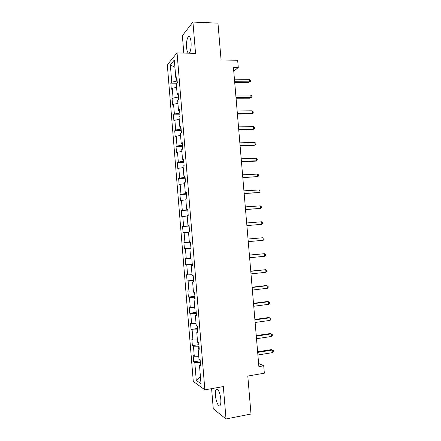 <?xml version="1.0" encoding="UTF-8"?>
<svg xmlns="http://www.w3.org/2000/svg" width="441" height="441" viewBox="0 0 441 441"><rect width="100%" height="100%" fill="white"/><g stroke="black" fill="none" stroke-linecap="round" stroke-linejoin="round"><path stroke-width="0.66" d="M220.798 399.348C220.346 393.063 217.43 387.071 216.101 389.519C215.467 390.632 215.252 392.633 215.467 395.516C215.892 401.652 218.791 407.826 220.169 405.345C220.803 404.237 221.013 402.236 220.798 399.348M188.814 53.201L189.498 52.766C190.81 50.682 191.333 47.148 191.074 42.154C190.529 37.485 189.564 35.727 188.169 36.862C186.846 38.979 186.317 42.518 186.582 47.479C186.923 50.93 187.607 52.832 188.632 53.196M211.608 388.648L213.279 408.829L226.029 418.95L251.001 414.022L247.792 376.063L264.346 373.191L263.718 365.798L258.613 363.45M167.31 64.816L193.285 381.404L204.861 389.844L177.05 52.898L167.31 64.816M177.05 52.898L195.545 53.372L192.932 22.05L182.365 35.66L183.803 53.074M192.932 22.05L217.964 23.164L221.073 59.926L237.666 60.296L238.278 67.484L233.432 67.401L258.884 366.614L263.718 365.798M200.561 364.872L199.497 365.418L200.661 366.135L200.126 359.652L198.968 358.968L198.119 348.666L199.271 349.283L198.742 342.806L197.585 342.233L196.741 331.946L197.888 332.453L197.353 325.987L196.212 325.519L195.363 315.243L196.499 315.646L195.969 309.191L194.834 308.832L193.99 298.574L195.115 298.871L194.586 292.422L193.461 292.168L192.618 281.926L193.737 282.119L193.208 275.68L192.094 275.526L191.251 265.3L192.359 265.388L191.829 258.961L190.721 258.917L189.884 248.702L190.981 248.685L190.451 242.269L189.354 242.324L188.516 232.131L189.608 232.01L189.079 225.599L187.993 225.759L187.155 215.583L188.235 215.357L187.706 208.957L186.631 209.221L185.793 199.056L186.863 198.731L186.334 192.342L185.27 192.706L184.432 182.557L185.496 182.127L184.966 175.75L183.908 176.218L183.076 166.081L184.129 165.551L183.599 159.179L182.552 159.752L181.72 149.631L182.761 148.997L182.238 142.636L181.196 143.314L180.363 133.21L181.4 132.471L180.876 126.12L179.845 126.898L179.013 116.804L180.038 115.966L179.515 109.627L178.495 110.504L177.668 100.432L178.682 99.49L178.158 93.156L177.15 94.137L176.317 84.077L177.326 83.035L176.802 76.712L175.799 77.798L174.338 60.015L170.331 64.821L174.939 67.33M199.497 365.418L201.002 383.698L196.262 380.324L194.795 362.508L193.704 361.835L200.225 360.799M170.331 64.821L171.753 82.158L170.816 83.173L171.312 89.264L172.26 88.283L173.065 98.095L172.117 99.016L172.613 105.112L173.567 104.23L174.377 114.048L173.418 114.875L173.919 120.983L174.879 120.195L175.689 130.034L174.724 130.762L175.226 136.875L176.196 136.186L177.006 146.037L176.031 146.671L176.532 152.795L177.514 152.2L178.324 162.062L177.337 162.602L177.839 168.738L178.831 168.236L179.641 178.114L178.649 178.555L179.151 184.696L180.149 184.294L180.964 194.189L179.961 194.536L180.468 200.683L181.471 200.379L182.287 210.285L181.273 210.533L181.78 216.696L182.795 216.487L183.61 226.409L182.591 226.558L183.098 232.727L184.123 232.616L184.939 242.556L183.908 242.605L184.415 248.785L185.446 248.768L186.267 258.724L185.231 258.674L185.738 264.865L186.78 264.947L187.596 274.914L186.549 274.771L187.061 280.967L188.109 281.149L188.93 291.132L187.877 290.889L188.384 297.091L189.443 297.372L190.264 307.366L189.2 307.03L189.713 313.242L190.777 313.623L191.603 323.633L190.529 323.192L191.041 329.416L192.116 329.896L192.938 339.917L191.857 339.383L192.37 345.612L193.456 346.191L194.283 356.229L193.191 355.595L193.704 361.835M199.018 346.174L198.659 346.229L198.836 348.34M199.183 348.181L198.119 348.666M194.283 356.229L198.748 356.3M193.456 346.191L198.659 346.229M197.667 329.813L197.314 329.862L197.463 331.654M197.811 331.516L196.741 331.946M192.938 339.917L197.397 339.928M192.116 329.896L197.314 329.862M196.322 313.474L195.964 313.518L196.091 314.995M196.438 314.88L195.363 315.243M191.603 323.633L196.052 323.578M190.777 313.623L195.964 313.518M194.977 297.157L194.619 297.201L194.718 298.364M195.065 298.265L193.99 298.574M190.264 307.366L194.707 307.256M189.443 297.372L194.619 297.201M193.632 280.867L193.279 280.906L193.351 281.755M193.698 281.672L192.618 281.926M188.93 291.132L193.362 290.955M188.109 281.149L193.279 280.906M192.293 264.6L191.94 264.633L191.984 265.173M192.337 265.107L191.251 265.3M187.596 274.914L192.022 274.682M186.78 264.947L191.94 264.633M190.953 248.355L190.617 248.614M190.97 248.57L189.884 248.702M186.267 258.724L190.683 258.432M185.446 248.768L190.6 248.388M184.939 242.556L189.343 242.203M184.123 232.616L188.522 232.231M189.101 225.902L188.731 225.726M189.084 225.709L187.993 225.759M183.61 226.409L188.748 225.93M182.795 216.487L187.188 216.04M187.767 209.718L187.414 209.74L187.37 209.227M187.728 209.227L186.631 209.221M182.287 210.285L187.414 209.74M181.471 200.379L185.859 199.872M186.438 193.555L186.08 193.571L186.014 192.75M186.372 192.772L185.27 192.706M180.964 194.189L186.08 193.571M180.149 184.294L184.531 183.732M185.104 177.414L184.751 177.431L184.658 176.301M185.016 176.339L183.908 176.218M179.641 178.114L184.751 177.431M178.831 168.236L183.202 167.613M183.776 161.296L183.423 161.312L183.302 159.874M183.665 159.929L182.552 159.752M178.324 162.062L183.423 161.312M177.514 152.2L181.874 151.517M182.447 145.205L182.094 145.216L181.951 143.468M182.315 143.546L181.196 143.314M177.006 146.037L182.094 145.216M176.196 136.186L180.551 135.448M181.124 129.136L180.771 129.141L180.601 127.096M180.964 127.19L179.845 126.898M175.689 130.034L180.771 129.141M174.879 120.195L179.228 119.395M179.801 113.089L179.448 113.094L179.255 110.741M179.619 110.851L178.495 110.504M174.377 114.048L179.448 113.094M173.567 104.23L177.91 103.37M178.484 97.07L178.125 97.07L177.905 94.413M178.274 94.545L177.15 94.137M173.065 98.095L178.125 97.07M172.26 88.283L176.587 87.373M177.161 81.072L176.808 81.067L176.565 78.107M176.929 78.255L175.799 77.798M171.753 82.158L176.808 81.067M226.029 418.95L223.328 386.575L204.861 389.844M233.758 71.205L238.278 67.484M200.368 362.563L200.016 362.618L200.214 365.049M196.262 380.324L200.44 376.873M194.795 362.508L200.016 362.618M170.816 83.173L177.144 83.222M172.117 99.016L178.644 99.004M173.418 114.875L179.945 114.803M174.724 130.762L181.245 130.63M176.031 146.671L182.552 146.473M177.337 162.602L183.864 162.343M178.649 178.555L185.17 178.236M179.961 194.536L186.482 194.15M181.273 210.533L187.8 210.092M182.591 226.558L189.117 226.051M184.415 248.785L190.942 248.189M185.738 264.865L192.259 264.209M187.061 280.967L193.582 280.25M188.384 297.091L194.905 296.308M189.713 313.242L196.234 312.399M191.041 329.416L197.562 328.506M192.37 345.612L198.891 344.642M234.711 82.406L248.691 82.522L249.65 81.833L234.651 81.701M249.435 79.314L250.433 80.29L250.516 81.298L249.65 81.833L249.435 79.314L234.43 79.159M250.516 81.298L248.691 82.522M236.056 98.222L250.036 98.205L251.001 97.577L236.001 97.593M250.78 95.052L251.778 96L251.866 97.009L251.001 97.577L250.78 95.052L235.786 95.041M237.401 114.059L251.381 113.905L252.351 113.343L237.352 113.502M252.131 110.818L253.128 111.733L253.217 112.742L252.351 113.343L252.131 110.818L237.137 110.95M238.752 129.919L252.732 129.632L253.702 129.13L238.708 129.439M253.487 126.6L254.479 127.488L254.567 128.502L253.702 129.13L253.487 126.6L238.493 126.887M240.102 145.806L254.077 145.376L255.058 144.946L240.069 145.398M254.843 142.41L255.835 143.264L255.918 144.279L255.058 144.946L254.843 142.41L239.849 142.84M241.453 161.715L255.433 161.147L256.419 160.778L241.425 161.378M256.199 158.236L257.186 159.063L257.274 160.077L256.419 160.778L256.199 158.236L241.21 158.815M242.809 177.64L257.776 176.632L242.787 177.387M257.561 174.09L258.547 174.89L258.63 175.904L257.776 176.632L257.561 174.09L242.567 174.818M244.165 193.593L259.137 192.513L244.149 193.412M258.917 189.966L259.903 190.733L259.992 191.752L259.137 192.513L258.917 189.966L243.934 190.843M245.527 209.569L260.499 208.417L245.516 209.464M260.284 205.864L261.265 206.603L261.353 207.617L260.499 208.417L260.284 205.864L245.295 206.89M246.883 225.572L261.866 224.342L246.883 225.538M261.645 221.784L262.627 222.49L262.715 223.51L261.866 224.342L261.645 221.784L246.662 222.964M248.035 239.055L263.012 237.732L263.233 240.29L248.25 241.64M248.029 239.022L263.012 237.732L263.994 238.405L264.082 239.424L263.233 240.29M249.402 255.174L264.385 253.696L264.606 256.26L249.623 257.759M249.397 255.063L264.385 253.696L265.361 254.341L265.449 255.367L264.606 256.26M250.775 271.32L265.752 269.688L265.973 272.257L250.995 273.905M250.758 271.132L265.752 269.688L266.728 270.3L266.816 271.325L265.973 272.257M252.153 287.482L267.125 285.702L267.345 288.271L252.373 290.073M252.131 287.218L266.094 285.564L268.1 286.286L268.189 287.312L267.345 288.271M253.531 303.673L268.503 301.738L268.723 304.312L253.751 306.269M253.498 303.331L267.461 301.534L269.473 302.289L269.561 303.32L268.723 304.312M254.909 319.885L269.881 317.801L270.101 320.375L255.13 322.481M254.87 319.466L268.828 317.526L270.846 318.319L270.934 319.35L270.101 320.375M256.287 336.119L271.259 333.881L271.48 336.461L256.508 338.721M256.249 335.623L270.201 333.545L272.224 334.372L272.312 335.403L271.48 336.461M257.671 352.381L272.637 349.989L272.858 352.574L257.891 354.988M257.621 351.808L271.579 349.586L273.602 350.446L273.69 351.477L272.858 352.574M217.507 389.265L216.101 389.519M189.696 36.917L188.169 36.862"/></g></svg>
